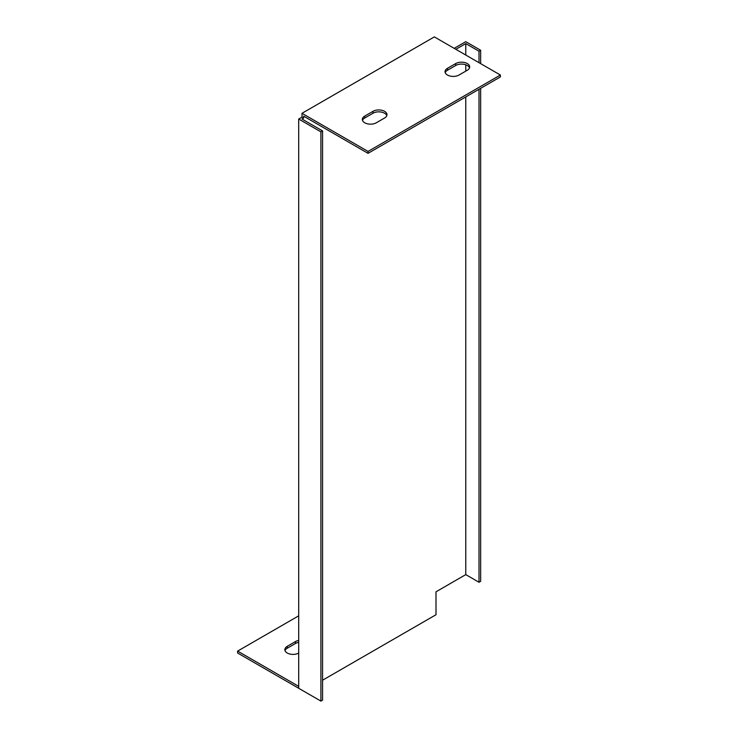 <?xml version="1.0" encoding="UTF-8"?>
<svg xmlns="http://www.w3.org/2000/svg" width="738" height="738" viewBox="0 0 738 738"><rect width="100%" height="100%" fill="white"/><g stroke="black" fill="none" stroke-linecap="round" stroke-linejoin="round"><path stroke-width="1.11" d="M298.696 686.368L237.618 651.1L237.618 653.01L303.659 691.137M322.561 680.224L436.001 614.736L436.001 591.811L465.77 574.616L465.77 96.918M298.696 642.328A8.192 4.723 0 0 0 295.523 643.462L287.248 648.241A8.192 4.723 0 0 0 285.016 650.63M465.77 71.125L465.77 64.787M465.77 55.046L465.77 43.588L455.853 49.317M320.91 701.1L322.561 700.141L322.561 130.912L301.999 119.039L303.659 118.08L303.659 116.17L368.041 153.338L368.041 151.428L301.999 113.311L301.999 117.13L298.696 119.039L298.696 688.277L320.91 701.1L320.91 131.862L298.696 119.039M480.659 63.643L480.659 50.267L465.77 41.679L454.193 48.357M465.77 574.616L479.008 582.254L480.659 581.304L480.659 88.32M368.041 153.338L500.382 76.937L500.382 75.027L434.341 36.9L301.999 113.311M237.618 651.1L298.696 615.843M298.696 653.093A8.192 4.723 180 0 1 289.822 654.016A8.192 4.723 180 0 1 284.85 649.671A8.192 4.723 180 0 1 287.248 646.331L295.523 641.553A8.192 4.723 180 0 1 298.696 640.418M500.382 75.027L368.041 151.428M455.715 63.56A8.192 4.723 180 0 1 464.636 62.536A8.192 4.723 180 0 1 469.691 66.909A8.192 4.723 180 0 1 467.292 70.248L459.027 75.027A8.192 4.723 180 0 1 450.097 76.051A8.192 4.723 180 0 1 445.042 71.678A8.192 4.723 180 0 1 447.44 68.339L455.715 63.56L455.715 65.479L447.44 70.248A8.192 4.723 0 0 0 445.217 72.638M373.004 111.318A8.192 4.723 180 0 1 381.924 110.294A8.192 4.723 180 0 1 386.98 114.658A8.192 4.723 180 0 1 384.581 118.006L376.306 122.776A8.192 4.723 180 0 1 367.386 123.809A8.192 4.723 180 0 1 362.33 119.436A8.192 4.723 180 0 1 364.729 116.097L373.004 111.318L373.004 113.228L364.729 118.006A8.192 4.723 0 0 0 362.496 120.395M386.813 115.617A8.192 4.723 0 0 0 381.14 112.047A8.192 4.723 0 0 0 373.004 113.228M469.525 67.859A8.192 4.723 0 0 0 463.851 64.289A8.192 4.723 0 0 0 455.715 65.479M479.008 62.684L479.008 51.226L465.77 43.588M479.008 51.226L480.659 50.267M479.008 582.254L479.008 89.28M322.561 130.912L320.91 131.862M303.659 118.08L301.999 117.13M364.729 118.006L364.729 116.097M447.44 70.248L447.44 68.339M295.523 643.462L295.523 641.553M287.248 648.241L287.248 646.331"/></g></svg>
